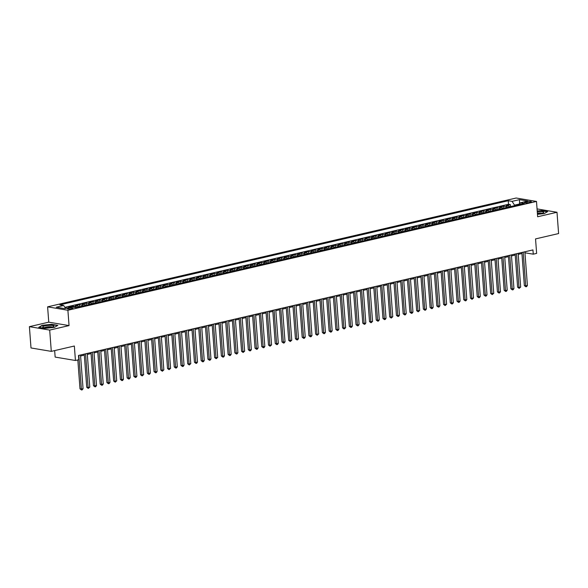 <?xml version="1.0" encoding="UTF-8"?>
<svg xmlns="http://www.w3.org/2000/svg" width="588" height="588" viewBox="0 0 588 588"><rect width="100%" height="100%" fill="white"/><g stroke="black" fill="none" stroke-linecap="round" stroke-linejoin="round"><path stroke-width="0.88" d="M71.912 308.781A2.786 0.544 -4.3 0 0 72.934 308.274A2.786 0.544 -4.3 0 0 71.332 307.906A2.786 0.544 -4.3 0 0 68.399 308.193A2.786 0.544 -4.3 0 0 67.377 308.693A2.786 0.544 -4.3 0 0 68.98 309.067A2.786 0.544 -4.3 0 0 71.912 308.781M54.662 350.595L55.147 357.078L75.44 360.495L78.807 359.716L78.491 355.461L532.941 249.915L533.265 254.17L536.631 253.391L535.543 238.912L558.6 233.561L556.998 212.268L537.05 208.902M29.4 326.663L31.002 347.956L51.296 351.374L49.693 330.089L69.046 325.59L67.899 310.266L47.606 306.84L48.76 322.165L29.4 326.663L49.693 330.089M67.899 310.266L536.491 201.434L516.198 198.016L47.606 306.84M509.686 206.807A3.484 2.117 -103.1 0 0 508.304 205.881L506.305 205.543L510.347 204.609L510.494 206.616M506.996 207.432A3.484 2.117 -103.1 0 0 505.614 206.506L503.615 206.167L503.762 208.181M503.615 206.167L499.572 207.108L501.571 207.446A3.484 2.117 -103.1 0 1 502.953 208.365M496.221 209.931A3.484 2.117 -103.1 0 0 494.839 209.012L492.84 208.674L496.882 207.733L497.029 209.747M489.488 211.496A3.484 2.117 -103.1 0 0 488.106 210.57L486.107 210.239L490.149 209.299L490.296 211.305M482.755 213.062A3.484 2.117 -103.1 0 0 481.374 212.136L479.374 211.798L483.41 210.864L483.564 212.871M476.023 214.62A3.484 2.117 -103.1 0 0 474.641 213.701L472.642 213.363L476.677 212.422L476.831 214.436M469.29 216.186A3.484 2.117 -103.1 0 0 467.908 215.267L465.909 214.929L469.944 213.988L470.099 216.002M462.558 217.751A3.484 2.117 -103.1 0 0 461.176 216.825L459.177 216.487L463.212 215.553L463.366 217.56M455.825 219.317A3.484 2.117 -103.1 0 0 454.443 218.391L452.444 218.052L456.479 217.119L456.633 219.126M449.092 220.875A3.484 2.117 -103.1 0 0 447.711 219.956L445.711 219.618L449.746 218.677L449.901 220.691M442.36 222.44A3.484 2.117 -103.1 0 0 440.978 221.522L438.979 221.184L443.014 220.243L443.168 222.257M435.627 224.006A3.484 2.117 -103.1 0 0 434.245 223.08L432.246 222.742L436.281 221.808L436.436 223.815M428.895 225.564A3.484 2.117 -103.1 0 0 427.513 224.645L425.514 224.307L429.549 223.366L429.703 225.38M422.162 227.13A3.484 2.117 -103.1 0 0 420.78 226.211L418.781 225.873L422.816 224.932L422.97 226.946M415.429 228.695A3.484 2.117 -103.1 0 0 414.048 227.776L412.048 227.438L416.084 226.498L416.238 228.504M408.697 230.261A3.484 2.117 -103.1 0 0 407.315 229.335L405.316 228.997L409.351 228.063L409.505 230.07M401.964 231.819A3.484 2.117 -103.1 0 0 400.582 230.9L398.583 230.562L402.618 229.621L402.773 231.635M395.232 233.385A3.484 2.117 -103.1 0 0 393.85 232.466L391.851 232.128L395.886 231.187L396.04 233.201M388.499 234.95A3.484 2.117 -103.1 0 0 387.117 234.024L385.118 233.693L389.153 232.752L389.307 234.759M381.766 236.516A3.484 2.117 -103.1 0 0 380.385 235.59L378.385 235.251L382.42 234.318L382.575 236.325M375.034 238.074A3.484 2.117 -103.1 0 0 373.652 237.155L371.653 236.817L375.688 235.876L375.842 237.89M368.301 239.639A3.484 2.117 -103.1 0 0 366.919 238.721L364.92 238.383L368.955 237.442L369.11 239.456M361.569 241.205A3.484 2.117 -103.1 0 0 360.187 240.279L358.188 239.941L362.223 239.007L362.377 241.014M354.836 242.77A3.484 2.117 -103.1 0 0 353.454 241.844L351.455 241.506L355.49 240.573L355.644 242.579M348.103 244.329A3.484 2.117 -103.1 0 0 346.722 243.41L344.722 243.072L348.757 242.131L348.912 244.145M341.371 245.894A3.484 2.117 -103.1 0 0 339.989 244.976L337.99 244.637L342.025 243.697L342.179 245.71M334.638 247.46A3.484 2.117 -103.1 0 0 333.256 246.534L331.257 246.196L335.292 245.262L335.447 247.269M327.906 249.018A3.484 2.117 -103.1 0 0 326.524 248.099L324.525 247.761L328.56 246.82L328.714 248.834M321.173 250.584A3.484 2.117 -103.1 0 0 319.791 249.665L317.792 249.327L321.827 248.386L321.981 250.4M314.44 252.149A3.484 2.117 -103.1 0 0 313.059 251.23L311.059 250.892L315.094 249.951L315.249 251.958M307.708 253.715A3.484 2.117 -103.1 0 0 306.326 252.789L304.327 252.45L308.362 251.517L308.516 253.524M300.975 255.273A3.484 2.117 -103.1 0 0 299.593 254.354L297.594 254.016L301.629 253.075L301.784 255.089M294.243 256.838A3.484 2.117 -103.1 0 0 292.861 255.92L290.862 255.582L294.897 254.641L295.051 256.655M287.51 258.404A3.484 2.117 -103.1 0 0 286.128 257.478L284.129 257.147L288.164 256.206L288.318 258.213M280.777 259.969A3.484 2.117 -103.1 0 0 279.396 259.043L277.396 258.705L281.431 257.772L281.586 259.778M274.045 261.528A3.484 2.117 -103.1 0 0 272.663 260.609L270.664 260.271L274.699 259.33L274.853 261.344M267.312 263.093A3.484 2.117 -103.1 0 0 265.93 262.174L263.931 261.836L267.966 260.896L268.121 262.909M260.58 264.659A3.484 2.117 -103.1 0 0 259.198 263.733L257.199 263.395L261.234 262.461L261.388 264.468M253.847 266.224A3.484 2.117 -103.1 0 0 252.465 265.298L250.466 264.96L254.501 264.027L254.655 266.033M247.114 267.783A3.484 2.117 -103.1 0 0 245.733 266.864L243.733 266.526L247.769 265.585L247.923 267.599M240.382 269.348A3.484 2.117 -103.1 0 0 239 268.429L237.001 268.091L241.036 267.15L241.19 269.164M233.649 270.914A3.484 2.117 -103.1 0 0 232.267 269.988L230.268 269.649L234.303 268.716L234.458 270.723M226.917 272.472A3.484 2.117 -103.1 0 0 225.535 271.553L223.536 271.215L227.571 270.282L227.725 272.288M220.184 274.037A3.484 2.117 -103.1 0 0 218.802 273.119L216.803 272.781L220.838 271.84L220.992 273.854M213.451 275.603A3.484 2.117 -103.1 0 0 212.07 274.684L210.07 274.346L214.106 273.405L214.26 275.412M206.719 277.168A3.484 2.117 -103.1 0 0 205.337 276.242L203.338 275.904L207.373 274.971L207.527 276.977M199.986 278.727A3.484 2.117 -103.1 0 0 198.604 277.808L196.598 277.47L200.64 276.529L200.795 278.543M193.254 280.292A3.484 2.117 -103.1 0 0 191.872 279.374L189.865 279.035L193.908 278.095L194.062 280.108M186.521 281.858A3.484 2.117 -103.1 0 0 185.139 280.932L183.133 280.601L187.175 279.66L187.329 281.667M179.788 283.423A3.484 2.117 -103.1 0 0 178.407 282.497L176.4 282.159L180.442 281.226L180.597 283.232M173.056 284.982A3.484 2.117 -103.1 0 0 171.674 284.063L169.667 283.725L173.71 282.784L173.864 284.798M166.323 286.547A3.484 2.117 -103.1 0 0 164.941 285.628L162.935 285.29L166.977 284.349L167.132 286.363M159.591 288.113A3.484 2.117 -103.1 0 0 158.209 287.187L156.202 286.848L160.245 285.915L160.399 287.922M152.858 289.678A3.484 2.117 -103.1 0 0 151.476 288.752L149.47 288.414L153.512 287.481L153.666 289.487M146.125 291.236A3.484 2.117 -103.1 0 0 144.744 290.318L142.737 289.98L146.779 289.039L146.934 291.053M139.393 292.802A3.484 2.117 -103.1 0 0 138.011 291.883L136.004 291.545L140.047 290.604L140.201 292.618M132.66 294.368A3.484 2.117 -103.1 0 0 131.278 293.441L129.272 293.103L133.314 292.17L133.469 294.176M125.928 295.926A3.484 2.117 -103.1 0 0 124.546 295.007L122.539 294.669L126.582 293.735L126.736 295.742M119.195 297.491A3.484 2.117 -103.1 0 0 117.813 296.572L115.807 296.234L119.849 295.294L120.003 297.308M112.462 299.057A3.484 2.117 -103.1 0 0 111.081 298.138L109.074 297.8L113.117 296.859L113.271 298.866M105.73 300.622A3.484 2.117 -103.1 0 0 104.348 299.696L102.341 299.358L106.384 298.425L106.538 300.431M98.997 302.181A3.484 2.117 -103.1 0 0 97.615 301.262L95.609 300.924L99.651 299.983L99.806 301.997M92.265 303.746A3.484 2.117 -103.1 0 0 90.883 302.827L88.876 302.489L92.919 301.548L93.073 303.562M85.532 305.312A3.484 2.117 -103.1 0 0 84.15 304.393L82.144 304.055L86.186 303.114L86.34 305.121M78.799 306.877A3.484 2.117 -103.1 0 0 77.418 305.951L75.411 305.613L79.453 304.68L79.6 306.686M69.943 307.392L68.678 307.179L72.721 306.238L72.78 307.039M527.017 201.699L525.54 202.044A2.697 0.529 -4.3 0 0 524.547 202.537A2.697 0.529 -4.3 0 0 526.098 202.897A2.697 0.529 -4.3 0 0 528.935 202.617L530.42 202.279A2.697 0.529 -4.3 0 0 531.412 201.787A2.697 0.529 -4.3 0 0 529.854 201.427A2.697 0.529 -4.3 0 0 527.017 201.699L527.105 202.867M519.278 204.55L519.241 204.051L514.529 205.146L512.075 201.368L508.238 200.721L59.844 304.856L63.68 305.503L56.272 307.223L64.614 308.626L72.015 306.907L75.859 307.561L524.253 203.419L520.417 202.772L519.263 204.58M512.075 201.368L519.483 199.648L527.818 201.052L520.417 202.772M510.347 204.609L508.51 204.293L64.864 307.326M67.252 308.016L65.283 307.965M72.721 306.238L74.72 306.576A3.484 2.117 76.9 0 1 76.102 307.502M79.453 304.68L81.453 305.018A3.484 2.117 76.9 0 1 82.835 305.936M86.186 303.114L88.185 303.452A3.484 2.117 76.9 0 1 89.567 304.371M92.919 301.548L94.918 301.887A3.484 2.117 76.9 0 1 96.3 302.813M99.651 299.983L101.651 300.321A3.484 2.117 76.9 0 1 103.032 301.247M106.384 298.425L108.383 298.763A3.484 2.117 76.9 0 1 109.765 299.682M113.117 296.859L115.116 297.197A3.484 2.117 76.9 0 1 116.498 298.116M119.849 295.294L121.848 295.632A3.484 2.117 76.9 0 1 123.23 296.558M126.582 293.735L128.581 294.066A3.484 2.117 76.9 0 1 129.963 294.992M133.314 292.17L135.314 292.508A3.484 2.117 76.9 0 1 136.695 293.427M140.047 290.604L142.046 290.942A3.484 2.117 76.9 0 1 143.428 291.861M146.779 289.039L148.779 289.377A3.484 2.117 76.9 0 1 150.161 290.303M153.512 287.481L155.511 287.819A3.484 2.117 76.9 0 1 156.893 288.737M160.245 285.915L162.244 286.253A3.484 2.117 76.9 0 1 163.626 287.172M166.977 284.349L168.976 284.688A3.484 2.117 76.9 0 1 170.358 285.606M173.71 282.784L175.709 283.122A3.484 2.117 76.9 0 1 177.091 284.048M180.442 281.226L182.442 281.564A3.484 2.117 76.9 0 1 183.831 282.483M187.175 279.66L189.174 279.998A3.484 2.117 76.9 0 1 190.563 280.917M193.908 278.095L195.907 278.433A3.484 2.117 76.9 0 1 197.296 279.359M200.64 276.529L202.639 276.867A3.484 2.117 76.9 0 1 204.029 277.793M207.373 274.971L209.372 275.309A3.484 2.117 76.9 0 1 210.761 276.228M214.106 273.405L216.105 273.743A3.484 2.117 76.9 0 1 217.494 274.662M220.838 271.84L222.837 272.178A3.484 2.117 76.9 0 1 224.226 273.104M227.571 270.282L229.57 270.612A3.484 2.117 76.9 0 1 230.959 271.538M234.303 268.716L236.31 269.054A3.484 2.117 76.9 0 1 237.692 269.973M241.036 267.15L243.042 267.489A3.484 2.117 76.9 0 1 244.424 268.407M247.769 265.585L249.775 265.923A3.484 2.117 76.9 0 1 251.157 266.849M254.501 264.027L256.508 264.365A3.484 2.117 76.9 0 1 257.889 265.284M261.234 262.461L263.24 262.799A3.484 2.117 76.9 0 1 264.622 263.718M267.966 260.896L269.973 261.234A3.484 2.117 76.9 0 1 271.355 262.152M274.699 259.33L276.705 259.668A3.484 2.117 76.9 0 1 278.087 260.594M281.431 257.772L283.438 258.11A3.484 2.117 76.9 0 1 284.82 259.029M288.164 256.206L290.171 256.544A3.484 2.117 76.9 0 1 291.552 257.463M294.897 254.641L296.903 254.979A3.484 2.117 76.9 0 1 298.285 255.905M301.629 253.075L303.636 253.413A3.484 2.117 76.9 0 1 305.018 254.339M308.362 251.517L310.368 251.855A3.484 2.117 76.9 0 1 311.75 252.774M315.094 249.951L317.101 250.29A3.484 2.117 76.9 0 1 318.483 251.208M321.827 248.386L323.834 248.724A3.484 2.117 76.9 0 1 325.215 249.65M328.56 246.82L330.566 247.158A3.484 2.117 76.9 0 1 331.948 248.085M335.292 245.262L337.299 245.6A3.484 2.117 76.9 0 1 338.681 246.519M342.025 243.697L344.031 244.035A3.484 2.117 76.9 0 1 345.413 244.953M348.757 242.131L350.764 242.469A3.484 2.117 76.9 0 1 352.146 243.395M355.49 240.573L357.497 240.911A3.484 2.117 76.9 0 1 358.878 241.83M362.223 239.007L364.229 239.345A3.484 2.117 76.9 0 1 365.611 240.264M368.955 237.442L370.962 237.78A3.484 2.117 76.9 0 1 372.344 238.699M375.688 235.876L377.694 236.214A3.484 2.117 76.9 0 1 379.076 237.14M382.42 234.318L384.427 234.656A3.484 2.117 76.9 0 1 385.809 235.575M389.153 232.752L391.16 233.091A3.484 2.117 76.9 0 1 392.541 234.009M395.886 231.187L397.892 231.525A3.484 2.117 76.9 0 1 399.274 232.444M402.618 229.621L404.625 229.959A3.484 2.117 76.9 0 1 406.007 230.886M409.351 228.063L411.357 228.401A3.484 2.117 76.9 0 1 412.739 229.32M416.084 226.498L418.09 226.836A3.484 2.117 76.9 0 1 419.472 227.754M422.816 224.932L424.823 225.27A3.484 2.117 76.9 0 1 426.204 226.196M429.549 223.366L431.555 223.705A3.484 2.117 76.9 0 1 432.937 224.631M436.281 221.808L438.288 222.146A3.484 2.117 76.9 0 1 439.67 223.065M443.014 220.243L445.02 220.581A3.484 2.117 76.9 0 1 446.402 221.5M449.746 218.677L451.753 219.015A3.484 2.117 76.9 0 1 453.135 219.941M456.479 217.119L458.486 217.45A3.484 2.117 76.9 0 1 459.867 218.376M463.212 215.553L465.218 215.892A3.484 2.117 76.9 0 1 466.6 216.81M469.944 213.988L471.951 214.326A3.484 2.117 76.9 0 1 473.333 215.245M476.677 212.422L478.683 212.76A3.484 2.117 76.9 0 1 480.065 213.687M483.41 210.864L485.416 211.202A3.484 2.117 76.9 0 1 486.798 212.121M490.149 209.299L492.149 209.637A3.484 2.117 76.9 0 1 493.53 210.555M496.882 207.733L498.881 208.071A3.484 2.117 76.9 0 1 500.263 208.99M514.566 205.675L514.529 205.146M75.44 360.495L74.353 346.023L51.296 351.374M536.491 201.434L537.645 216.766L556.998 212.268M524.952 252.803L533.265 254.17M80.6 356.005L84.312 355.137M87.333 354.439L91.052 353.572M94.065 352.874L97.784 352.014M100.798 351.315L104.517 350.448M107.531 349.75L111.25 348.882M114.263 348.184L117.982 347.324M120.996 346.619L124.715 345.759M127.728 345.06L131.447 344.193M134.461 343.495L138.18 342.628M141.194 341.929L144.913 341.069M147.926 340.364L151.645 339.504M154.659 338.806L158.378 337.938M161.391 337.24L165.11 336.373M168.124 335.674L171.843 334.815M174.857 334.109L178.576 333.249M181.589 332.551L185.308 331.683M188.322 330.985L192.041 330.118M195.054 329.42L198.773 328.56M201.787 327.854L205.506 326.994M208.519 326.296L212.239 325.429M215.252 324.73L218.971 323.87M221.985 323.165L225.704 322.305M228.717 321.607L232.436 320.739M235.45 320.041L239.169 319.174M242.183 318.476L245.902 317.616M248.915 316.91L252.634 316.05M255.648 315.352L259.367 314.484M262.38 313.786L266.099 312.919M269.113 312.221L272.832 311.361M275.846 310.655L279.565 309.795M282.578 309.097L286.297 308.23M289.311 307.531L293.03 306.664M296.043 305.966L299.762 305.106M302.776 304.4L306.495 303.54M309.509 302.842L313.228 301.975M316.241 301.276L319.96 300.417M322.974 299.711L326.693 298.851M329.706 298.153L333.425 297.285M336.439 296.587L340.158 295.72M343.171 295.022L346.891 294.162M349.904 293.456L353.623 292.596M356.637 291.898L360.356 291.031M363.369 290.332L367.088 289.465M370.102 288.767L373.821 287.907M376.835 287.201L380.554 286.341M383.567 285.643L387.286 284.776M390.3 284.077L394.019 283.21M397.032 282.512L400.751 281.652M403.765 280.946L407.484 280.086M410.498 279.388L414.217 278.521M417.23 277.823L420.949 276.955M423.963 276.257L427.682 275.397M430.695 274.699L434.414 273.832M437.428 273.133L441.147 272.266M444.16 271.568L447.88 270.708M450.893 270.002L454.612 269.142M457.626 268.444L461.345 267.577M464.358 266.879L468.077 266.011M471.091 265.313L474.81 264.453M477.824 263.747L481.543 262.887M484.556 262.189L488.275 261.322M491.289 260.624L495.008 259.756M498.021 259.058L501.74 258.198M504.754 257.493L508.473 256.633M511.486 255.934L515.206 255.067M518.219 254.369L521.938 253.501M519.564 204.102L519.483 199.648M524.959 251.767L525.033 252.789M508.51 204.293L508.238 200.721M65.988 307.803L66.025 308.303M63.68 305.503L65.562 308.406M537.461 214.326L544.209 213.62L547.656 211.599L541.541 210.57L537.212 211.019M69.046 325.59L48.76 322.165M44.857 328.369L54.412 327.376L57.852 325.348L51.737 324.319L42.189 325.311L38.749 327.34L44.857 328.369M521.865 252.487L524.356 285.636L525.723 285.871L523.195 252.179M527.407 285.474L526.576 286.635L525.9 286.79L525.723 285.871L527.407 285.474L524.878 251.789M525.9 286.79L524.356 285.636M537.425 213.914A5.66 1.103 -4.3 0 0 541.68 213.363A5.66 1.103 -4.3 0 0 543.437 212.746A5.66 1.103 -4.3 0 0 537.263 211.724M541.923 213.304A3.873 0.757 -4.3 0 0 537.366 213.091M537.226 211.239L541.445 210.798L547.325 211.79M53.883 325.936A5.66 1.103 -4.3 0 0 47.415 325.487A5.66 1.103 -4.3 0 0 42.74 327.09A5.66 1.103 -4.3 0 0 43.042 327.288A5.66 1.103 -4.3 0 0 48.392 327.619A5.66 1.103 -4.3 0 0 53.64 326.494A5.66 1.103 -4.3 0 0 53.883 325.936M52.119 327.053A3.873 0.757 -4.3 0 0 48.334 326.766A3.873 0.757 -4.3 0 0 44.629 327.619M39.168 327.406L42.387 325.517L51.648 324.554L57.521 325.546M515.132 254.053L517.624 287.201L518.991 287.429L516.462 253.744M520.674 287.04L519.167 288.355L518.991 287.429L520.674 287.04L518.146 253.354M519.167 288.355L517.624 287.201M508.4 255.618L510.891 288.767L512.258 288.995L509.73 255.31M513.941 288.605L513.111 289.759L512.435 289.913L512.258 288.995L513.941 288.605L511.413 254.913M512.435 289.913L510.891 288.767M501.667 257.176L504.159 290.325L505.526 290.56L502.997 256.868M507.209 290.171L506.378 291.325L505.702 291.479L505.526 290.56L507.209 290.171L504.68 256.478M505.702 291.479L504.159 290.325M494.934 258.742L497.426 291.891L498.793 292.126L496.265 258.433M500.476 291.729L499.646 292.89L498.969 293.044L498.793 292.126L500.476 291.729L497.948 258.044M498.969 293.044L497.426 291.891M488.202 260.308L490.693 293.456L492.06 293.684L489.532 259.999M493.744 293.294L492.237 294.61L492.06 293.684L493.744 293.294L491.215 259.609M492.237 294.61L490.693 293.456M481.469 261.873L483.961 295.022L485.328 295.25L482.799 261.564M487.011 294.86L486.18 296.014L485.504 296.168L485.328 295.25L487.011 294.86L484.483 261.168M485.504 296.168L483.961 295.022M474.736 263.431L477.228 296.58L478.595 296.815L476.067 263.123M480.278 296.425L479.448 297.579L478.772 297.734L478.595 296.815L480.278 296.425L477.75 262.733M478.772 297.734L477.228 296.58M468.004 264.997L470.496 298.145L471.863 298.381L469.334 264.688M473.546 297.984L472.039 299.299L471.863 298.381L473.546 297.984L471.017 264.299M472.039 299.299L470.496 298.145M461.271 266.562L463.763 299.711L465.13 299.939L462.602 266.254M466.813 299.549L465.983 300.703L465.306 300.858L465.13 299.939L466.813 299.549L464.285 265.864M465.306 300.858L463.763 299.711M454.539 268.128L457.03 301.276L458.397 301.504L455.869 267.819M460.081 301.115L459.25 302.269L458.574 302.423L458.397 301.504L460.081 301.115L457.552 267.422M458.574 302.423L457.03 301.276M447.806 269.686L450.298 302.835L451.665 303.07L449.136 269.377M453.348 302.68L452.517 303.834L451.841 303.989L451.665 303.07L453.348 302.68L450.82 268.988M451.841 303.989L450.298 302.835M441.074 271.252L443.565 304.4L444.932 304.628L442.404 270.943M446.615 304.239L445.109 305.554L444.932 304.628L446.615 304.239L444.087 270.553M445.109 305.554L443.565 304.4M434.341 272.817L436.833 305.966L438.2 306.194L435.671 272.509M439.883 305.804L439.052 306.958L438.376 307.112L438.2 306.194L439.883 305.804L437.354 272.119M438.376 307.112L436.833 305.966M427.608 274.383L430.1 307.524L431.467 307.759L428.939 274.067M433.15 307.37L432.32 308.524L431.643 308.678L431.467 307.759L433.15 307.37L430.622 273.677M431.643 308.678L430.1 307.524M420.876 275.941L423.367 309.09L424.734 309.325L422.206 275.632M426.418 308.928L425.587 310.089L424.911 310.243L424.734 309.325L426.418 308.928L423.889 275.243M424.911 310.243L423.367 309.09M414.143 277.507L416.635 310.655L418.002 310.883L415.473 277.198M419.685 310.493L418.178 311.809L418.002 310.883L419.685 310.493L417.157 276.808M418.178 311.809L416.635 310.655M407.41 279.072L409.902 312.221L411.269 312.449L408.741 278.763M412.952 312.059L412.122 313.213L411.446 313.367L411.269 312.449L412.952 312.059L410.424 278.374M411.446 313.367L409.902 312.221M400.678 280.63L403.17 313.779L404.537 314.014L402.008 280.322M406.22 313.625L405.389 314.778L404.713 314.933L404.537 314.014L406.22 313.625L403.691 279.932M404.713 314.933L403.17 313.779M393.945 282.196L396.437 315.344L397.804 315.58L395.276 281.887M399.487 315.183L398.657 316.344L397.98 316.498L397.804 315.58L399.487 315.183L396.959 281.498M397.98 316.498L396.437 315.344M387.213 283.761L389.704 316.91L391.071 317.138L388.543 283.453M392.755 316.748L391.248 318.064L391.071 317.138L392.755 316.748L390.226 283.063M391.248 318.064L389.704 316.91M380.48 285.327L382.972 318.476L384.339 318.703L381.81 285.018M386.022 318.314L385.191 319.468L384.515 319.622L384.339 318.703L386.022 318.314L383.494 284.621M384.515 319.622L382.972 318.476M373.748 286.885L376.239 320.034L377.606 320.269L375.078 286.576M379.289 319.879L378.459 321.033L377.783 321.188L377.606 320.269L379.289 319.879L376.761 286.187M377.783 321.188L376.239 320.034M367.008 288.451L369.507 321.599L370.874 321.834L368.345 288.142M372.557 321.438L371.05 322.753L370.874 321.834L372.557 321.438L370.028 287.752M371.05 322.753L369.507 321.599M360.275 290.016L362.774 323.165L364.141 323.393L361.613 289.708M365.824 323.003L364.994 324.157L364.317 324.311L364.141 323.393L365.824 323.003L363.296 289.318M364.317 324.311L362.774 323.165M353.542 291.582L356.041 324.73L357.408 324.958L354.88 291.273M359.092 324.569L358.261 325.723L357.585 325.877L357.408 324.958L359.092 324.569L356.563 290.876M357.585 325.877L356.041 324.73M346.81 293.14L349.309 326.289L350.676 326.524L348.14 292.831M352.359 326.134L351.528 327.288L350.852 327.442L350.676 326.524L352.359 326.134L349.823 292.442M350.852 327.442L349.309 326.289M340.077 294.706L342.576 327.854L343.943 328.082L341.407 294.397M345.626 327.692L344.12 329.008L343.943 328.082L345.626 327.692L343.091 294.007M344.12 329.008L342.576 327.854M333.345 296.271L335.844 329.42L337.211 329.647L334.675 295.962M338.894 329.258L338.063 330.412L337.387 330.566L337.211 329.647L338.894 329.258L336.358 295.573M337.387 330.566L335.844 329.42M326.612 297.837L329.111 330.978L330.478 331.213L327.942 297.521M332.161 330.824L331.331 331.977L330.654 332.132L330.478 331.213L332.161 330.824L329.625 297.131M330.654 332.132L329.111 330.978M319.879 299.395L322.378 332.543L323.745 332.779L321.21 299.086M325.429 332.382L324.598 333.543L323.922 333.697L323.745 332.779L325.429 332.382L322.893 298.697M323.922 333.697L322.378 332.543M313.147 300.96L315.646 334.109L317.013 334.337L314.477 300.652M318.696 333.947L317.189 335.263L317.013 334.337L318.696 333.947L316.16 300.262M317.189 335.263L315.646 334.109M306.414 302.526L308.913 335.674L310.28 335.902L307.744 302.217M311.963 335.513L311.133 336.667L310.457 336.821L310.28 335.902L311.963 335.513L309.428 301.828M310.457 336.821L308.913 335.674M299.682 304.084L302.181 337.233L303.548 337.468L301.012 303.776M305.231 337.078L304.4 338.232L303.724 338.387L303.548 337.468L305.231 337.078L302.695 303.386M303.724 338.387L302.181 337.233M292.949 305.65L295.441 338.798L296.815 339.033L294.279 305.341M298.498 338.637L297.668 339.798L296.991 339.952L296.815 339.033L298.498 338.637L295.962 304.951M296.991 339.952L295.441 338.798M286.216 307.215L288.708 340.364L290.082 340.592L287.547 306.907M291.766 340.202L290.259 341.518L290.082 340.592L291.766 340.202L289.23 306.517M290.259 341.518L288.708 340.364M279.484 308.781L281.975 341.929L283.35 342.157L280.814 308.472M285.033 341.768L284.202 342.922L283.526 343.076L283.35 342.157L285.033 341.768L282.497 308.075M283.526 343.076L281.975 341.929M272.751 310.339L275.243 343.488L276.617 343.723L274.082 310.03M278.3 343.333L277.47 344.487L276.794 344.641L276.617 343.723L278.3 343.333L275.765 309.641M276.794 344.641L275.243 343.488M266.019 311.905L268.51 345.053L269.885 345.288L267.349 311.596M271.568 344.891L270.061 346.207L269.885 345.288L271.568 344.891L269.032 311.206M270.061 346.207L268.51 345.053M259.286 313.47L261.778 346.619L263.152 346.846L260.616 313.161M264.835 346.457L264.005 347.611L263.328 347.765L263.152 346.846L264.835 346.457L262.299 312.772M263.328 347.765L261.778 346.619M252.553 315.036L255.045 348.184L256.419 348.412L253.884 314.727M258.103 348.022L257.272 349.176L256.596 349.331L256.419 348.412L258.103 348.022L255.567 314.33M256.596 349.331L255.045 348.184M245.821 316.594L248.312 349.742L249.687 349.978L247.151 316.285M251.37 349.588L250.539 350.742L249.863 350.896L249.687 349.978L251.37 349.588L248.834 315.896M249.863 350.896L248.312 349.742M239.088 318.159L241.58 351.308L242.954 351.536L240.419 317.851M244.637 351.146L243.131 352.462L242.954 351.536L244.637 351.146L242.102 317.461M243.131 352.462L241.58 351.308M232.356 319.725L234.847 352.874L236.222 353.101L233.686 319.416M237.905 352.712L237.074 353.866L236.398 354.02L236.222 353.101L237.905 352.712L235.369 319.027M236.398 354.02L234.847 352.874M225.623 321.291L228.115 354.432L229.489 354.667L226.953 320.982M231.172 354.277L230.342 355.431L229.665 355.586L229.489 354.667L231.172 354.277L228.636 320.585M229.665 355.586L228.115 354.432M218.89 322.849L221.382 355.997L222.756 356.232L220.221 322.54M224.44 355.836L223.609 356.997L222.933 357.151L222.756 356.232L224.44 355.836L221.904 322.151M222.933 357.151L221.382 355.997M212.158 324.414L214.649 357.563L216.024 357.791L213.488 324.106M217.707 357.401L216.2 358.717L216.024 357.791L217.707 357.401L215.171 323.716M216.2 358.717L214.649 357.563M205.425 325.98L207.917 359.128L209.291 359.356L206.756 325.671M210.974 358.967L210.144 360.121L209.468 360.275L209.291 359.356L210.974 358.967L208.439 325.282M209.468 360.275L207.917 359.128M198.693 327.538L201.184 360.687L202.559 360.922L200.023 327.229M204.242 360.532L203.411 361.686L202.735 361.841L202.559 360.922L204.242 360.532L201.706 326.84M202.735 361.841L201.184 360.687M191.96 329.104L194.452 362.252L195.826 362.487L193.29 328.795M197.509 362.09L196.679 363.252L196.002 363.406L195.826 362.487L197.509 362.09L194.973 328.405M196.002 363.406L194.452 362.252M185.227 330.669L187.719 363.818L189.093 364.046L186.558 330.36M190.777 363.656L189.27 364.972L189.093 364.046L190.777 363.656L188.241 329.971M189.27 364.972L187.719 363.818M178.495 332.235L180.986 365.383L182.361 365.611L179.825 331.926M184.044 365.221L183.213 366.375L182.537 366.53L182.361 365.611L184.044 365.221L181.508 331.529M182.537 366.53L180.986 365.383M171.762 333.793L174.254 366.941L175.628 367.177L173.093 333.484M177.311 366.787L176.481 367.941L175.805 368.095L175.628 367.177L177.311 366.787L174.776 333.095M175.805 368.095L174.254 366.941M165.03 335.358L167.521 368.507L168.896 368.742L166.36 335.05M170.579 368.345L169.072 369.661L168.896 368.742L170.579 368.345L168.043 334.66M169.072 369.661L167.521 368.507M158.297 336.924L160.789 370.072L162.163 370.3L159.627 336.615M163.846 369.911L162.339 371.226L162.163 370.3L163.846 369.911L161.31 336.226M162.339 371.226L160.789 370.072M151.564 338.49L154.056 371.638L155.43 371.866L152.895 338.181M157.114 371.476L156.283 372.63L155.607 372.785L155.43 371.866L157.114 371.476L154.578 337.784M155.607 372.785L154.056 371.638M144.832 340.048L147.323 373.196L148.698 373.431L146.162 339.739M150.381 373.042L149.55 374.196L148.874 374.35L148.698 373.431L150.381 373.042L147.845 339.349M148.874 374.35L147.323 373.196M138.099 341.613L140.591 374.762L141.965 374.99L139.429 341.305M143.648 374.6L142.142 375.916L141.965 374.99L143.648 374.6L141.113 340.915M142.142 375.916L140.591 374.762M131.367 343.179L133.858 376.327L135.233 376.555L132.697 342.87M136.916 376.166L136.078 377.32L135.409 377.474L135.233 376.555L136.916 376.166L134.38 342.481M135.409 377.474L133.858 376.327M124.634 344.744L127.126 377.886L128.5 378.121L125.964 344.436M130.183 377.731L129.345 378.885L128.676 379.04L128.5 378.121L130.183 377.731L127.647 344.039M128.676 379.04L127.126 377.886M117.901 346.303L120.393 379.451L121.767 379.686L119.232 345.994M123.451 379.289L122.613 380.451L121.944 380.605L121.767 379.686L123.451 379.289L120.915 345.604M121.944 380.605L120.393 379.451M111.169 347.868L113.66 381.017L115.035 381.245L112.499 347.559M116.718 380.855L115.211 382.171L115.035 381.245L116.718 380.855L114.182 347.17M115.211 382.171L113.66 381.017M104.436 349.434L106.928 382.582L108.302 382.81L105.767 349.125M109.985 382.42L109.147 383.574L108.479 383.729L108.302 382.81L109.985 382.42L107.45 348.735M108.479 383.729L106.928 382.582M97.704 350.992L100.195 384.14L101.57 384.376L99.034 350.683M103.253 383.986L102.415 385.14L101.746 385.294L101.57 384.376L103.253 383.986L100.717 350.294M101.746 385.294L100.195 384.14M90.971 352.557L93.463 385.706L94.837 385.941L92.301 352.249M96.52 385.544L95.682 386.706L95.013 386.86L94.837 385.941L96.52 385.544L93.984 351.859M95.013 386.86L93.463 385.706M84.238 354.123L86.73 387.272L88.104 387.499L85.569 353.814M89.788 387.11L88.281 388.425L88.104 387.499L89.788 387.11L87.252 353.425M88.281 388.425L86.73 387.272M77.829 359.944L79.997 388.837L81.372 389.065L78.836 355.38M83.055 388.675L82.217 389.829L81.548 389.984L81.372 389.065L83.055 388.675L80.519 354.983M81.548 389.984L79.997 388.837M505.614 206.506L508.304 205.881M74.72 306.576L77.418 305.951M81.453 305.018L84.15 304.393M88.185 303.452L90.883 302.827M94.918 301.887L97.615 301.262M101.651 300.321L104.348 299.696M108.383 298.763L111.081 298.138M115.116 297.197L117.813 296.572M121.848 295.632L124.546 295.007M128.581 294.066L131.278 293.441M135.314 292.508L138.011 291.883M142.046 290.942L144.744 290.318M148.779 289.377L151.476 288.752M155.511 287.819L158.209 287.187M162.244 286.253L164.941 285.628M168.976 284.688L171.674 284.063M175.709 283.122L178.407 282.497M182.442 281.564L185.139 280.932M189.174 279.998L191.872 279.374M195.907 278.433L198.604 277.808M202.639 276.867L205.337 276.242M209.372 275.309L212.07 274.684M216.105 273.743L218.802 273.119M222.837 272.178L225.535 271.553M229.57 270.612L232.267 269.988M236.31 269.054L239 268.429M243.042 267.489L245.733 266.864M249.775 265.923L252.465 265.298M256.508 264.365L259.198 263.733M263.24 262.799L265.93 262.174M269.973 261.234L272.663 260.609M276.705 259.668L279.396 259.043M283.438 258.11L286.128 257.478M290.171 256.544L292.861 255.92M296.903 254.979L299.593 254.354M303.636 253.413L306.326 252.789M310.368 251.855L313.059 251.23M317.101 250.29L319.791 249.665M323.834 248.724L326.524 248.099M330.566 247.158L333.256 246.534M337.299 245.6L339.989 244.976M344.031 244.035L346.722 243.41M350.764 242.469L353.454 241.844M357.497 240.911L360.187 240.279M364.229 239.345L366.919 238.721M370.962 237.78L373.652 237.155M377.694 236.214L380.385 235.59M384.427 234.656L387.117 234.024M391.16 233.091L393.85 232.466M397.892 231.525L400.582 230.9M404.625 229.959L407.315 229.335M411.357 228.401L414.048 227.776M418.09 226.836L420.78 226.211M424.823 225.27L427.513 224.645M431.555 223.705L434.245 223.08M438.288 222.146L440.978 221.522M445.02 220.581L447.711 219.956M451.753 219.015L454.443 218.391M458.486 217.45L461.176 216.825M465.218 215.892L467.908 215.267M471.951 214.326L474.641 213.701M478.683 212.76L481.374 212.136M485.416 211.202L488.106 210.57M492.149 209.637L494.839 209.012M498.881 208.071L501.571 207.446M525.599 202.867L525.54 202.044"/></g></svg>
